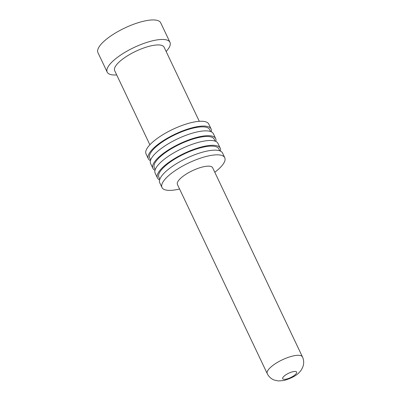 <?xml version="1.0" encoding="UTF-8"?>
<svg xmlns="http://www.w3.org/2000/svg" width="401" height="401" viewBox="0 0 401 401"><rect width="100%" height="100%" fill="white"/><g stroke="black" fill="none" stroke-linecap="round" stroke-linejoin="round"><path stroke-width="0.6" d="M267.246 373.637L177.427 184.48A19.494 6.025 -25.4 0 1 184.811 175.016A19.494 6.025 -25.4 0 1 203.457 166.766A19.494 6.025 -25.4 0 1 212.65 167.753L302.464 356.91A19.494 6.025 -25.4 0 0 293.276 355.923A19.494 6.025 -25.4 0 0 274.63 364.173A19.494 6.025 -25.4 0 0 267.246 373.637C268.725 376.629 271.016 378.755 274.119 380.013L278.199 380.95L284.078 380.484C291.783 378.118 296.951 375.306 299.582 372.043C300.79 370.99 301.948 369.065 303.066 366.263C304.048 363.065 303.853 359.948 302.464 356.91M179.573 188.996A34.747 10.737 -25.4 0 1 178.365 189.272A34.747 10.737 -25.4 0 1 161.984 187.508A34.747 10.737 -25.4 0 1 175.147 170.641A34.747 10.737 -25.4 0 1 208.375 155.939A34.747 10.737 -25.4 0 1 224.755 157.703A34.747 10.737 -25.4 0 1 214.791 172.27M161.984 187.508L159.763 182.836A34.747 10.737 -25.4 0 1 172.931 165.969A34.747 10.737 -25.4 0 1 206.154 151.262A34.747 10.737 -25.4 0 1 222.54 153.027L224.755 157.703M159.814 179.277L158.876 177.297A33.173 10.251 -25.4 0 1 171.443 161.197A33.173 10.251 -25.4 0 1 203.167 147.157A33.173 10.251 -25.4 0 1 218.811 148.841L219.748 150.821M159.613 179.929A34.747 10.737 -25.4 0 1 157.458 177.974A34.747 10.737 -25.4 0 1 170.62 161.107A34.747 10.737 -25.4 0 1 203.848 146.4A34.747 10.737 -25.4 0 1 220.229 148.164A34.747 10.737 -25.4 0 1 220.38 151.072M157.458 177.974L155.172 173.167A34.747 10.737 -25.4 0 1 168.335 156.3A34.747 10.737 -25.4 0 1 201.563 141.593A34.747 10.737 -25.4 0 1 217.949 143.357L220.229 148.164M155.222 169.608L154.31 167.683A33.173 10.251 -25.4 0 1 166.876 151.578A33.173 10.251 -25.4 0 1 198.6 137.538A33.173 10.251 -25.4 0 1 214.244 139.222L215.157 141.147M155.012 170.295A34.747 10.737 -25.4 0 1 152.891 168.355A34.747 10.737 -25.4 0 1 166.054 151.488A34.747 10.737 -25.4 0 1 199.282 136.786A34.747 10.737 -25.4 0 1 215.663 138.551A34.747 10.737 -25.4 0 1 215.823 141.418M152.891 168.355L150.606 163.548A34.747 10.737 -25.4 0 1 163.768 146.681A34.747 10.737 -25.4 0 1 196.996 131.974A34.747 10.737 -25.4 0 1 213.377 133.739L215.663 138.551M150.656 159.989L149.743 158.064A33.173 10.251 -25.4 0 1 162.31 141.959A33.173 10.251 -25.4 0 1 194.034 127.919A33.173 10.251 -25.4 0 1 209.678 129.608L210.59 131.533M150.445 160.676A34.747 10.737 -25.4 0 1 148.325 158.741A34.747 10.737 -25.4 0 1 161.488 141.874A34.747 10.737 -25.4 0 1 194.716 127.167A34.747 10.737 -25.4 0 1 211.096 128.932A34.747 10.737 -25.4 0 1 211.257 131.804M148.325 158.741L146.039 153.929A34.747 10.737 -25.4 0 1 159.202 137.062A34.747 10.737 -25.4 0 1 192.43 122.36A34.747 10.737 -25.4 0 1 208.811 124.125L211.096 128.932M149.874 144.781L114.681 70.661A27.358 8.451 -25.4 0 1 125.047 57.383A27.358 8.451 -25.4 0 1 151.207 45.804A27.358 8.451 -25.4 0 1 164.104 47.193L199.297 121.313M116.711 74.942A34.747 10.737 -25.4 0 1 107.197 72.13A34.747 10.737 -25.4 0 1 120.36 55.263A34.747 10.737 -25.4 0 1 153.588 40.561A34.747 10.737 -25.4 0 1 169.974 42.326A34.747 10.737 -25.4 0 1 166.134 51.473M107.197 72.13L97.934 52.626A34.747 10.737 -25.4 0 1 111.102 35.759A34.747 10.737 -25.4 0 1 144.325 21.052A34.747 10.737 -25.4 0 1 160.711 22.817L169.974 42.326M292.991 371.707A7.704 2.381 154.6 0 0 283.467 376.775A7.704 2.381 154.6 0 0 286.339 379.1A7.704 2.381 154.6 0 0 295.863 374.033A7.704 2.381 154.6 0 0 292.991 371.707"/></g></svg>
